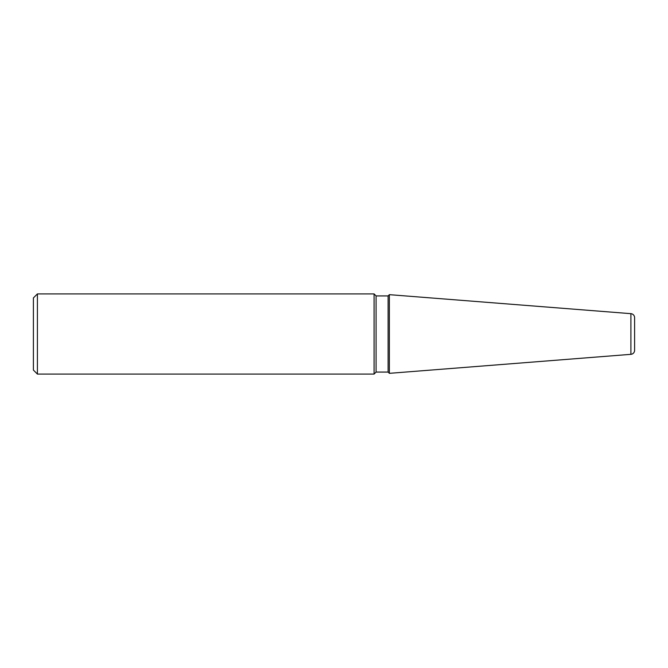 <?xml version="1.0" encoding="UTF-8"?>
<svg xmlns="http://www.w3.org/2000/svg" width="668" height="668" viewBox="0 0 668 668"><rect width="100%" height="100%" fill="white"/><g stroke="black" fill="none" stroke-linecap="round" stroke-linejoin="round"><path stroke-width="1" d="M630.909 313.668L389.369 294.663L389.369 373.337L630.909 354.332L630.909 313.668A4.008 4.008 0 0 1 634.6 317.667L634.6 350.333A4.008 4.008 0 0 1 630.909 354.332M389.369 373.337L388.108 372.076L388.108 295.924L389.369 294.663M388.108 295.924L376.084 295.924L374.08 293.92L37.408 293.92L37.408 374.08L374.08 374.08L374.08 293.92M388.108 372.076L376.084 372.076L376.084 295.924M376.084 372.076L374.08 374.08M37.408 374.08L33.4 370.072L33.4 297.928L37.408 293.92"/></g></svg>
